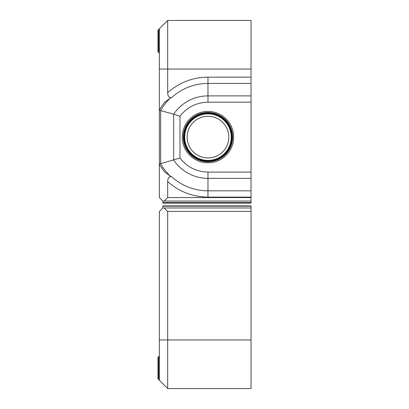 <?xml version="1.0" encoding="UTF-8"?>
<svg xmlns="http://www.w3.org/2000/svg" width="409" height="409" viewBox="0 0 409 409"><rect width="100%" height="100%" fill="white"/><g stroke="black" fill="none" stroke-linecap="round" stroke-linejoin="round"><path stroke-width="0.61" d="M182.276 137.133A25.695 25.695 0 0 1 207.971 111.432A25.695 25.695 0 0 1 233.672 137.133A25.695 25.695 0 0 1 207.971 162.828A25.695 25.695 0 0 1 182.276 137.133M251.034 77.143L207.971 77.143C192.624 77.347 179.198 82.526 167.69 92.679L167.69 20.45L251.034 20.45L251.034 197.557L167.69 197.557L164.219 201.029L251.034 201.029L251.034 197.557M164.219 201.029L162.828 201.029L162.828 202.557L251.034 202.557L251.034 203.109L251.034 201.029M167.69 20.45L159.357 28.783L159.357 69.065L251.034 69.065M158.661 29.479L157.966 30.174L157.966 51.703L158.661 52.398L158.661 29.479L159.357 28.783M162.828 201.029L159.357 197.557L159.357 164.029A55.563 55.563 0 0 0 164.612 171.872L170.481 176.356L171.698 176.719A53.691 53.691 0 0 0 207.971 190.824L251.034 190.824M251.034 102.189L207.971 102.189C196.443 102.475 187.107 107.153 179.975 116.222L179.975 158.038L159.357 164.029L160.497 165.998M179.975 116.222L173.677 114.229L173.677 160.037A41.237 41.237 0 0 0 207.971 178.37L207.971 197.118L251.034 197.118M167.69 92.679C167.797 96.381 169.137 98.002 171.698 97.541L170.481 97.904L164.612 102.388L163.222 104.198M160.497 108.262L159.357 110.231L173.677 114.229A41.237 41.237 0 0 1 207.971 95.89L251.034 95.89M164.612 102.388A55.563 55.563 0 0 0 159.357 110.231L159.357 69.065M159.357 110.231L159.357 164.029M162.828 202.557L162.828 203.109L162.828 202.557M167.69 197.557L167.69 181.581C167.797 177.884 169.137 176.264 171.698 176.719M163.222 170.067L164.612 171.872M159.357 53.093L158.661 52.398M184.301 137.133A23.671 23.671 0 0 1 207.971 113.457A23.671 23.671 0 0 1 231.647 137.133A23.671 23.671 0 0 1 207.971 160.803A23.671 23.671 0 0 1 184.301 137.133A23.671 23.671 0 0 0 207.971 160.803A23.671 23.671 0 0 0 231.647 137.133A23.671 23.671 0 0 0 207.971 113.457A23.671 23.671 0 0 0 184.301 137.133M183.851 137.133A24.121 24.121 0 0 1 207.971 113.012A24.121 24.121 0 0 1 232.092 137.133A24.121 24.121 0 0 1 207.971 161.253A24.121 24.121 0 0 1 183.851 137.133A24.121 24.121 0 0 0 207.971 161.253A24.121 24.121 0 0 0 232.092 137.133A24.121 24.121 0 0 0 207.971 113.012A24.121 24.121 0 0 0 183.851 137.133M231.238 137.133A23.267 23.267 0 0 1 207.971 160.4A23.267 23.267 0 0 1 184.704 137.133A23.267 23.267 0 0 1 207.971 113.866A23.267 23.267 0 0 1 231.238 137.133M183.319 137.133A24.658 24.658 0 0 0 207.971 161.785A24.658 24.658 0 0 0 232.629 137.133A24.658 24.658 0 0 0 207.971 112.475A24.658 24.658 0 0 0 183.319 137.133M187.138 137.133A20.833 20.833 0 0 0 207.971 157.966A20.833 20.833 0 0 0 228.81 137.133A20.833 20.833 0 0 0 207.971 116.294A20.833 20.833 0 0 0 187.138 137.133M251.034 206.202L251.034 205.891L251.034 206.202L162.828 206.202L162.828 207.971L164.219 207.971L167.69 211.443L251.034 211.443L251.034 206.202M251.034 211.443L251.034 388.55L167.69 388.55L158.661 379.521L158.661 356.602L159.357 355.907M251.034 339.935L167.69 339.935L167.69 388.55L159.357 380.217L159.357 211.443L162.828 207.971M159.357 339.935L167.69 339.935L167.69 211.443M251.034 207.971L164.219 207.971M158.661 356.602L157.966 357.297L157.966 378.826L158.661 379.521M162.828 206.202L162.828 205.891L162.828 206.202M251.034 178.37L207.971 178.37L207.971 172.077L251.034 172.077M179.975 158.038C187.107 167.107 196.438 171.785 207.971 172.077M251.034 83.436L207.971 83.436L207.971 102.189M170.481 97.904A54.259 54.259 0 0 0 160.655 110.568L160.655 163.692A54.259 54.259 0 0 0 170.481 176.356M171.698 97.541A53.691 53.691 0 0 1 207.971 83.436L207.971 77.143M167.69 181.581C179.198 191.734 192.624 196.913 207.971 197.118M231.729 137.133A23.758 23.758 0 0 0 207.971 113.375A23.758 23.758 0 0 0 184.214 137.133A23.758 23.758 0 0 0 207.971 160.885A23.758 23.758 0 0 0 231.729 137.133M232.179 137.133A24.208 24.208 0 0 0 207.971 112.925A24.208 24.208 0 0 0 183.769 137.133A24.208 24.208 0 0 0 207.971 161.335A24.208 24.208 0 0 0 232.179 137.133M162.828 203.109L251.034 203.109M162.828 205.891L251.034 205.891"/></g></svg>
